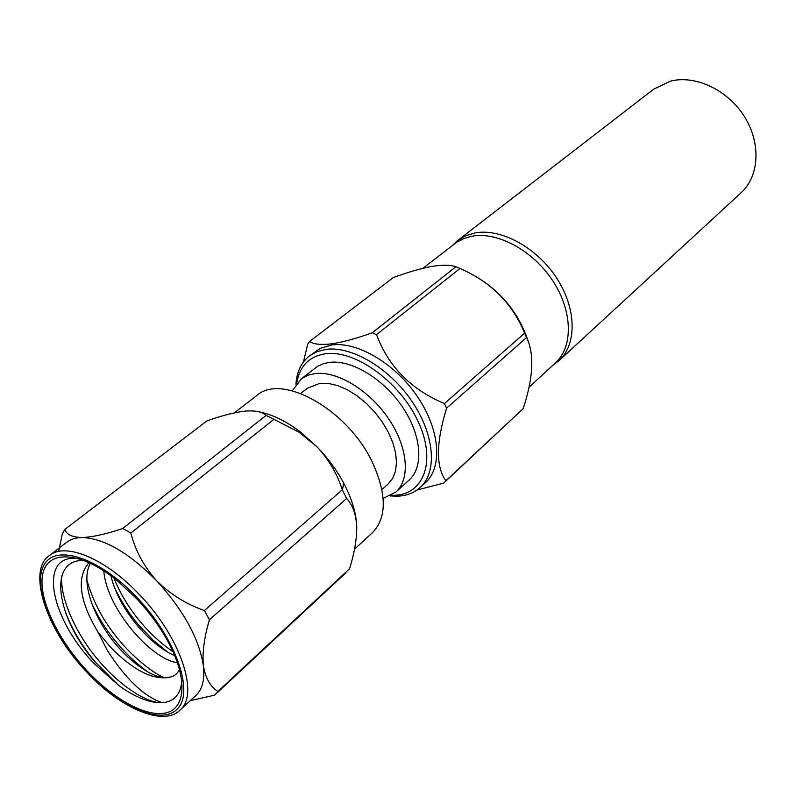 <?xml version="1.0" encoding="UTF-8"?>
<svg xmlns="http://www.w3.org/2000/svg" width="796" height="796" viewBox="0 0 796 796"><rect width="100%" height="100%" fill="white"/><g stroke="black" fill="none" stroke-linecap="round" stroke-linejoin="round"><path stroke-width="1.19" d="M452.257 245.606L457.66 240.491L653.685 89.192L670.302 81.182C695.187 74.675 727.693 89.829 744.399 116.544C761.255 143.19 759.304 176.254 741.106 192.751L559.051 360.608L553.111 365.075M457.66 240.491L465.501 235.845L474.575 233.029C500.405 227.835 536.414 247.049 556.444 277.734C576.642 308.341 577.12 344.29 559.051 360.608M354.519 549.2L372.508 532.614C386.796 517.758 386.846 494.505 372.647 462.854C348.18 409.771 281.744 372.697 256.79 395.532L234.342 412.855M180.005 710.102L195.846 695.495C202.423 689.326 204.93 679.406 203.378 665.725C199.08 638.531 183.498 610.204 156.643 580.752C128.942 552.732 104.087 538.325 82.097 537.529C75.799 537.618 70.625 539.23 66.566 542.355L49.511 555.518C65.391 541.957 105.838 558.633 139.688 594.901C180.672 637.288 199.537 694.699 180.005 710.102C164.563 726.38 121.649 710.002 86.545 671.834M84.107 560.474C46.407 559.1 57.332 619.378 95.43 662.411L118.863 685.575C135.4 697.435 149.857 703.137 162.215 702.699C146.663 703.535 118.823 684.868 98.336 660.123C76.028 634.342 59.75 597.587 61.77 575.896M136.424 598.473C148.613 611.428 158.782 625.168 166.941 639.685C187.279 676.083 186.503 706.808 167.369 712.51C148.315 718.39 114.614 700.341 87.043 670.859C56.775 638.611 37.113 596.025 43.014 572.911C48.606 549.558 81.063 551.439 116.733 580.204L136.424 598.473M167.618 652.093L152.802 639.875L139.051 625.457C129.589 614.432 121.589 602.204 115.042 588.781M173.1 651.864C161.031 643.427 150.534 633.895 141.618 623.268C129.678 609.278 120.425 594.164 113.848 577.936M149.34 672.938C138.046 665.068 127.469 655.327 117.609 643.715C107.022 631.308 98.286 617.606 91.401 602.632M163.847 677.595C150.663 671.814 131.24 654.849 120.236 641.467C104.117 622.711 92.943 602.025 86.744 579.418M78.963 558.692C37.352 552.305 49.551 617.965 94.217 663.635L118.863 685.575L95.639 662.421C82.784 647.238 72.794 630.731 65.68 612.88M181.816 680.54C180.821 694.351 174.284 701.734 162.215 702.699C144.136 696.59 125.838 679.157 107.331 650.432L97.928 631.994L110.515 647.228C133.35 670.391 153.041 680.391 169.588 677.197C174.324 676.331 177.627 673.705 179.518 669.317M517.221 316.838L516.823 317.395M258.989 411.85C272.391 414.427 286.341 421.253 300.818 432.308L317.077 446.874C327.803 457.979 336.658 470.028 343.643 483.033L345.494 486.635C352.509 500.923 356.26 514.176 356.757 526.405L356.787 527.469M381.911 489.6L388.209 483.938L392.687 478.346L395.503 471.152L396.498 462.615L395.622 453.033L392.876 442.785L388.358 432.258L382.229 421.88L374.737 412.059L366.16 403.194L356.867 395.642L347.215 389.692L337.603 385.572L328.4 383.423L319.952 383.294L307.405 388.219L300.769 393.473M383.145 498.405L395.92 492.018C410.597 478.983 407.97 447.223 388.637 418.786C369.444 390.289 337.136 370.757 315.176 373.573L308.38 375.115L301.594 378.617L292.301 390.786M395.92 492.018L409.234 479.908C423.999 466.804 421.582 435.163 402.468 406.955C383.483 378.687 351.354 359.444 329.385 362.399L323.654 363.623L317.584 366.329L300.739 379.264M391.403 495.291L394.139 495.281C424.218 494.764 436.755 460.506 417.86 420.945C399.413 381.344 354.509 349.364 325.196 353.792C308.977 356.509 299.505 366.299 296.749 383.165M390.219 495.928L397.313 496.197C406.537 495.848 414.179 492.943 420.238 487.48C437.501 471.988 434.656 434.676 412.02 401.433C389.543 368.12 351.603 345.693 325.863 349.404L316.888 351.723L309.296 356.051C301.236 362.498 296.779 371.891 295.923 384.219M420.238 487.48L425.492 482.635C442.785 467.113 440.039 429.86 417.502 396.726C395.134 363.523 357.275 341.225 331.534 344.996L320.231 348.379L309.296 356.051M529.012 387.274L555.419 362.946C573.319 346.797 572.802 311.146 552.742 280.759C532.842 250.302 497.132 231.188 471.53 236.293L463.74 238.561L456.834 242.193L422.875 268.312M528.833 343.126C518.703 311.773 499.042 288.47 469.829 273.217M545.568 271.038L543.698 268.819M417.154 489.978L443.72 483.102L445.86 480.794C435.78 466.934 436.029 442.725 446.596 408.169L444.447 403.572C411.064 389.552 388.418 366.578 376.518 334.648L372.289 332.758C356.867 338.33 343.365 342.011 331.773 343.822C320.997 345.046 313.564 344.29 309.475 341.564L307.694 344.19L303.465 361.971M443.72 483.102L523.181 408.637C533.39 377.583 534.514 353.892 526.564 337.554L524.614 333.156C512.584 303.664 491.052 282.092 460.038 268.431L455.929 266.75C450.486 264.829 442.337 264.73 431.472 266.471C420.039 268.68 407.303 272.391 393.264 277.605L309.475 341.564M376.518 334.648L460.038 268.431M455.929 266.75L372.289 332.758M524.614 333.156L444.447 403.572M446.596 408.169L526.564 337.554M523.181 408.637L445.86 480.794M524.425 330.708L523.758 331.166M97.928 631.994C79.252 600.562 76.287 577.418 89.033 562.563M177.458 662.73C150.603 659.277 106.216 607.457 103.808 570.802M169.588 677.197C156.543 681.267 128.922 662.63 110.256 637.298C90.694 610.482 81.172 579.199 90.455 563.23M174.722 655.596C149.688 645.407 118.335 608.472 110.903 575.727M58.665 551.449L62.307 533.977L64.794 529.459C66.546 534.554 72.307 537.24 82.097 537.529C92.834 537.081 106.385 534.066 122.733 528.484L130.823 533.071C135.31 550.553 143.917 566.453 156.643 580.752C170.364 594.323 186.294 604.254 204.433 610.532L209.438 619.756C204.224 637.198 202.204 652.521 203.378 665.725C205.438 678.063 210.273 686.63 217.895 691.435L214.602 695.187L190.234 700.669M217.895 691.435L349.494 568.812L214.731 695.067M349.494 568.812C354.409 553.349 356.837 539.21 356.757 526.405C355.991 514.226 352.618 504.903 346.638 498.445L209.438 619.756M204.433 610.532L342.31 489.749C337.285 474.018 328.877 459.73 317.077 446.874L299.226 432.308L273.943 419.303L130.823 533.071M346.638 498.445L342.31 489.749M122.733 528.484L266.093 415.422C262.282 411.781 255.267 410.338 245.049 411.104C234.153 412.428 221.417 415.721 206.821 420.965L64.794 529.459M273.943 419.303L266.093 415.422M137.061 597.557C99.042 557.15 55.004 543.35 43.85 565.329C32.109 586.732 52.446 635.427 86.525 671.625C120.405 708.062 162.872 726.161 178.155 708.082C194.005 690.63 175.279 637.666 137.061 597.557M49.511 555.518C27.303 569.548 44.745 628.342 86.456 671.734M345.912 572.782L214.661 695.127M343.643 483.033L342.449 490.008M300.818 432.308L299.226 432.308"/></g></svg>

